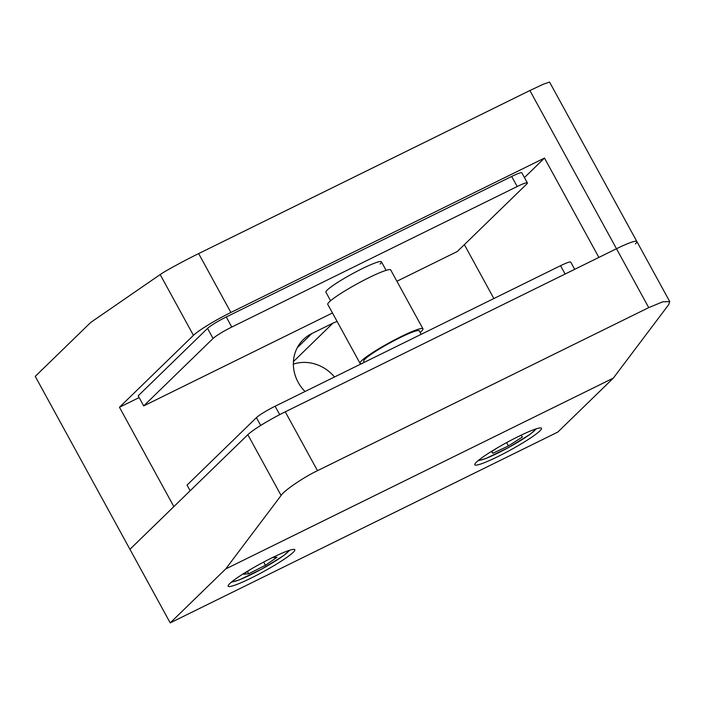 <?xml version="1.0" encoding="UTF-8"?>
<svg xmlns="http://www.w3.org/2000/svg" width="705" height="705" viewBox="0 0 705 705"><rect width="100%" height="100%" fill="white"/><g stroke="black" fill="none" stroke-linecap="round" stroke-linejoin="round"><path stroke-width="1.06" d="M330.583 300.744L325.913 292.214A31.655 3.472 -28.7 0 1 327.252 290.028A31.655 3.472 -28.7 0 1 357.241 271.178A31.655 3.472 -28.7 0 1 381.44 261.819A31.655 3.472 -28.7 0 1 380.11 264.005M396.897 281.251L457.307 251.509L526.661 184.084A16.885 1.851 151.3 0 0 527.375 182.921L521.859 172.84A16.885 1.851 151.3 0 0 511.671 176.444L226.261 316.968A16.885 1.851 151.3 0 0 207.534 328.398L138.18 395.822L143.705 405.904L332.469 312.976M527.375 182.921A16.885 1.851 151.3 0 0 517.197 186.525L231.778 327.05A16.885 1.851 151.3 0 0 213.06 338.479L143.705 405.904M190.156 490.759L187.054 485.084L256.409 417.66A16.885 1.851 -28.7 0 1 275.126 406.23L560.546 265.706A16.885 1.851 -28.7 0 1 570.724 262.101L574.69 269.328M229.786 583.581A37.982 4.168 151.3 0 0 228.182 586.207A37.982 4.168 151.3 0 0 257.219 574.98A37.982 4.168 151.3 0 0 293.209 552.359A37.982 4.168 151.3 0 0 294.813 549.733A37.982 4.168 151.3 0 0 265.776 560.96A37.982 4.168 151.3 0 0 229.786 583.581M476.439 462.145A37.982 4.168 151.3 0 0 474.835 464.771A37.982 4.168 151.3 0 0 503.881 453.544A37.982 4.168 151.3 0 0 539.871 430.922A37.982 4.168 151.3 0 0 541.466 428.296A37.982 4.168 151.3 0 0 512.429 439.523A37.982 4.168 151.3 0 0 476.439 462.145M139.141 397.576L119.462 407.261L193.443 335.342L160.176 274.571L90.733 322.432L35.25 376.373L129.931 549.31L247.834 434.685A33.761 3.701 -28.7 0 1 285.269 411.817L317.497 470.684C303.917 477.065 283.904 490.689 281.101 495.456L225.697 568.953L170.213 622.894L557.822 432.068L613.306 378.127L225.697 568.953M613.306 378.127L668.71 304.622L669.75 301.59L662.815 301.793L648.723 307.618L616.496 248.742A33.761 3.701 -28.7 0 1 636.862 241.524A33.761 3.701 151.3 0 0 616.496 248.742L285.269 411.817M648.723 307.618L317.497 470.684M119.462 407.261L173.853 506.604L129.931 549.31L170.213 622.894M250.345 569.508L243.551 574.222L248.698 573.773L265.424 565.287L276.994 557.258L272.28 557.664M263.661 562.07L265.424 565.287M247.464 571.508L248.698 573.773M496.725 448.239L491.42 451.623L492.874 453.262L508.384 445.939L522.44 436.977L520.986 435.329L516.351 437.514M506.578 442.643L508.384 445.939M491.834 451.359L492.874 453.262M361.832 363.542A35.876 3.939 -28.7 0 1 360.008 363.269A35.876 3.939 -28.7 0 1 361.515 360.784A35.876 3.939 -28.7 0 1 395.505 339.422A35.876 3.939 -28.7 0 1 422.938 328.812A35.876 3.939 -28.7 0 1 421.423 331.297A35.876 3.939 -28.7 0 1 420.118 332.469M360.008 363.269L327.772 304.401A35.876 3.939 -28.7 0 1 329.288 301.916A35.876 3.939 -28.7 0 1 363.278 280.555A35.876 3.939 -28.7 0 1 390.702 269.945L422.938 328.812M364.3 362.326L363.709 361.242A31.655 3.472 -28.7 0 1 365.04 359.056A31.655 3.472 -28.7 0 1 395.029 340.198A31.655 3.472 -28.7 0 1 419.228 330.839L421.149 334.337M337.122 321.471A37.982 35.1 45.8 0 0 332.901 323.198L311.76 333.606A37.982 35.1 45.8 0 0 303.414 339.484A37.982 35.1 45.8 0 0 298.18 382.339A37.982 35.1 45.8 0 0 305.036 391.504M160.176 274.571C164.001 271.681 185.159 260.154 198.651 253.597L230.879 312.474L544.489 158.07L598.88 257.422L616.496 248.742L529.878 90.531L198.651 253.597M529.878 90.531L543.625 84.089L549.583 82.106L636.862 241.524A33.761 3.701 151.3 0 1 635.434 243.86M230.879 312.474A33.761 3.701 151.3 0 0 193.443 335.342M544.489 158.07L524.441 177.563M464.366 244.653L493.861 298.541M334.478 377.008A37.982 35.1 45.8 0 0 293.359 364.115M213.06 338.479L207.534 328.398M517.197 186.525L511.671 176.444M231.778 327.05L226.261 316.968M256.409 417.66L260.683 425.467M275.126 406.23L279.726 414.628M560.546 265.706L565.11 274.042M281.101 495.456L247.834 434.685M288.988 550.464A32.712 3.587 -28.7 0 1 287.587 552.288A32.712 3.587 -28.7 0 1 258.153 570.962A32.712 3.587 -28.7 0 1 231.936 581.696M478.598 460.259A32.712 3.587 151.3 0 0 504.824 449.508A32.712 3.587 151.3 0 0 534.24 430.852A32.712 3.587 151.3 0 0 535.641 429.028M297.298 347.662L311.76 333.606M293.43 361.568L332.901 323.198M669.75 301.59L636.862 241.524M231.249 582.268L239.453 579.845L261.952 568.944L283.357 555.804L289.834 550.191M477.92 460.823L486.106 458.4L508.605 447.499L530.01 434.359L536.479 428.763M386.111 270.35L381.44 261.819"/></g></svg>
